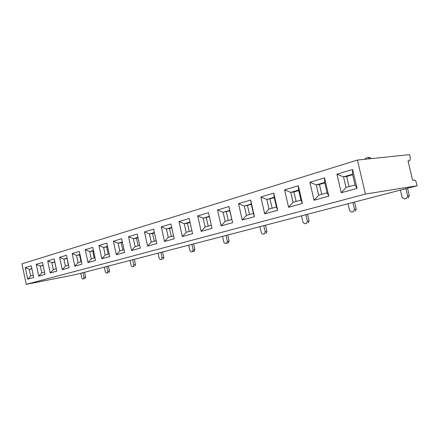 <?xml version="1.0" encoding="UTF-8"?>
<svg xmlns="http://www.w3.org/2000/svg" width="439" height="439" viewBox="0 0 439 439"><rect width="100%" height="100%" fill="white"/><g stroke="black" fill="none" stroke-linecap="round" stroke-linejoin="round"><path stroke-width="0.66" d="M409.675 160.696L408.072 161.173L409.675 160.696L408.001 160.888L412.655 180.292L414.312 180.045C415.146 180.078 415.788 180.846 416.227 182.344L417.05 185.774L365.446 194.054L26.258 284.362L21.95 263.817L357.423 160.054L365.446 194.054M26.258 284.362L75.925 274.529L417.05 185.774M328.822 196.167L314.05 200.239L309.89 182.295L324.558 177.899L328.822 196.167L327.077 192.792L324.662 182.432L316.272 184.901L319.433 184.473L324.772 182.909M95.548 260.475L88.014 262.549L85.243 249.643L92.733 247.398L95.548 260.475M124.632 252.458L116.33 254.746L113.394 241.203L121.647 238.728L124.632 252.458M69.126 267.757L62.261 269.65L59.638 257.32L66.465 255.273L69.126 267.757M156.805 243.585L147.603 246.125L144.48 231.885L153.628 229.142L156.805 243.585M45.014 274.402L38.736 276.136L36.245 264.333L42.49 262.462L45.014 274.402M232.604 222.688L221.108 225.86L217.535 209.985L228.96 206.555L232.604 222.688L229.668 210.374L223.127 212.295L229.762 210.791M277.678 210.265L264.695 213.842L260.854 196.996L273.749 193.133L277.678 210.265L276.422 206.999L274.194 197.276L266.813 199.449L274.293 197.726M192.578 233.724L182.328 236.55L178.997 221.536L189.187 218.479L192.578 233.724M164.499 241.466L161.278 226.848L170.925 223.956L174.206 238.789L164.499 241.466L168.236 237.34L173.553 235.847M242.246 220.032L238.542 203.685L250.669 200.047L254.45 216.668L242.246 220.032L246.433 215.412L253.402 213.458L251.256 204.025L244.314 206.067L251.355 204.459M27.717 279.171L25.292 267.614L31.273 265.82L33.732 277.514L27.717 279.171L30.664 275.922L33.243 275.198M341.257 192.737L336.916 174.195L352.616 169.487L357.066 188.38L341.257 192.737L346.025 187.48L355.036 184.956L352.512 174.245L343.539 176.884L346.673 176.483L352.632 174.733M131.568 250.543L128.539 236.659L137.226 234.058L140.304 248.134L131.568 250.543L135.113 246.63L139.695 245.346M50.238 272.965L47.686 260.903L54.206 258.944L56.801 271.154L50.238 272.965L53.311 269.568L56.285 268.734M288.582 207.257L284.587 189.884L298.328 185.763L302.416 203.444L288.582 207.257L293.043 202.341L300.929 200.129L298.613 190.098L290.755 192.408L293.932 191.958L298.718 190.553M201.166 231.358L197.72 215.922L208.503 212.69L212.015 228.368L201.166 231.358L205.117 226.996L211.307 225.262L209.315 216.361L203.142 218.178L209.408 216.767M101.832 258.741L98.978 245.527L106.836 243.168L109.734 256.563L101.832 258.741L105.201 255.015L109.157 253.907M74.839 266.182L72.144 253.566L79.289 251.426L82.027 264.201L74.839 266.182L78.054 262.626L81.484 261.666M409.763 160.679L410.405 158.056L409.587 154.638L357.423 160.054M349.054 186.63L346.673 176.483M321.721 194.296L319.433 184.473M336.916 174.195L343.539 176.884L346.025 187.48M309.89 182.295L316.272 184.901L318.659 195.157L327.077 192.792M400.384 190.109L402.146 197.49L404.22 198.922L406.448 198.368L407.677 196.101L405.899 188.677M407.677 196.101L409.318 195.81L407.513 188.26M404.237 198.916L406.448 198.368M409.318 195.81L408.094 198.071M364.776 159.291L365.83 158.205L367.997 157.546L369.808 158.77M368.294 157.513L369.693 157.371L371.498 158.594M296.127 201.474L293.932 191.958M249.539 214.539L247.503 205.584M208.212 226.129L206.319 217.673M171.775 227.814L169.542 228.467L171.309 236.478M138.027 237.718L136.491 238.168L138.153 245.774M107.588 246.652L106.633 246.932L108.203 254.176M80.002 254.746L79.53 254.889L81.012 261.803M54.88 262.121L56.214 268.756M284.587 189.884L290.755 192.408L293.043 202.341M238.542 203.685L244.314 206.067L246.433 215.412M197.72 215.922L203.142 218.178L205.117 226.996M171.693 227.424L166.392 228.988L169.542 228.467M161.278 226.848L166.392 228.988L168.236 237.34M137.945 237.351L133.379 238.695L136.491 238.168M128.539 236.659L133.379 238.695L135.113 246.63M107.511 246.301L103.571 247.464L106.633 246.932M98.978 245.527L103.571 247.464L105.201 255.015M79.931 254.417L76.512 255.421L79.53 254.889M72.144 253.566L76.512 255.421L78.054 262.626M54.815 261.803L51.851 262.676L54.809 262.143M47.686 260.903L51.851 262.676L53.311 269.568M31.849 268.558L29.27 269.316L31.904 268.833M25.292 267.614L29.27 269.316L30.664 275.922M348.001 203.74L349.631 210.687L351.48 212.059L353.455 211.571L354.52 209.458L352.879 202.472M354.52 209.458L356.21 209.151L354.536 202.039M301.489 215.84L303.003 222.408L304.671 223.72L306.427 223.281L307.36 221.311L305.835 214.709M307.36 221.311L309.072 220.993L307.519 214.27M259.915 226.661L261.331 232.879L262.84 234.141L264.41 233.751L265.233 231.896L263.806 225.646M265.233 231.896L266.956 231.567L265.507 225.202M222.529 236.385L223.857 242.295L225.234 243.508L226.65 243.157L227.375 241.412L226.041 235.469M227.375 241.412L229.098 241.077L227.737 235.03M188.732 245.176L189.983 250.812L191.239 251.975L192.523 251.657L193.171 250.011L191.914 244.347M193.171 250.011L194.889 249.67L193.604 243.908M158.029 253.166L159.214 258.544L160.372 259.668L161.536 259.378L162.117 257.814L160.926 252.414M162.117 257.814L163.818 257.474L162.606 251.975M130.015 260.453L131.135 265.595L132.205 266.682L133.275 266.418L133.791 264.931L132.666 259.767M133.791 264.931L135.475 264.596L134.323 259.334M104.356 267.131L105.42 272.059L106.408 273.107L107.385 272.866L107.851 271.45L106.787 266.5M107.851 271.45L109.514 271.115L108.422 266.072M80.76 273.272L81.769 278.002L82.691 279.017L83.591 278.792L84.014 277.443L82.993 272.69M84.014 277.443L85.649 277.108L84.612 272.268M351.496 212.053L353.455 211.571M356.21 209.151L355.146 211.258M351.48 212.059L353.033 211.774M304.682 223.72L306.427 223.281M309.072 220.993L308.14 222.957M304.671 223.72L306.279 223.413M264.574 233.806L262.84 234.141L264.41 233.751M266.956 231.567L266.133 233.416M226.886 243.184L228.373 242.816L226.65 243.157M229.098 241.077L228.373 242.816M192.897 251.646L194.241 251.317L192.523 251.657M194.889 249.67L194.241 251.317M162.073 259.323L161.536 259.378M163.818 257.474L163.237 259.037M132.21 266.682L133.275 266.418M135.475 264.596L134.954 266.078M132.205 266.682L133.846 266.352M108.032 272.778L107.385 272.866M109.514 271.115L109.048 272.526M84.293 278.688L83.591 278.792M85.649 277.108L85.226 278.458M272.114 208.207L270.001 198.982M228.275 220.504L226.315 211.807M190.071 222.441L187.426 223.221L189.253 231.446M154.451 232.895L152.585 233.444L154.303 241.247M122.426 242.295L121.191 242.657L122.805 250.076M93.463 250.795L92.761 251.004L94.286 258.077M67.156 258.516L68.33 265.354M260.854 196.996L266.813 199.449L269.014 209.079L276.422 206.999M217.535 209.985L223.127 212.295L225.174 221.371L231.737 219.533M189.983 222.046L184.259 223.731L187.426 223.221M178.997 221.536L184.259 223.731L186.169 232.308L191.909 230.7M154.369 232.522L149.452 233.965L152.585 233.444M144.48 231.885L149.452 233.965L151.241 242.103L156.174 240.72M122.349 241.938L118.107 243.19L121.191 242.657M113.394 241.203L118.107 243.19L119.787 250.927L124.039 249.731M93.392 250.455L89.721 251.536L92.761 251.004M85.243 249.643L89.721 251.536L91.307 258.911L94.989 257.88M67.085 258.192L63.902 259.131L66.893 258.593M59.638 257.32L63.902 259.131L65.406 266.177L68.594 265.282M43.082 265.255L40.317 266.067L43.143 265.551M36.245 264.333L40.317 266.067L41.743 272.811L44.515 272.037M229.668 210.374L228.96 206.555M221.108 225.86L225.174 221.371M62.261 269.65L65.406 266.177M38.736 276.136L41.743 272.811M182.328 236.55L186.169 232.308M88.014 262.549L91.307 258.911M324.662 182.432L324.558 177.899M314.05 200.239L318.659 195.157M274.194 197.276L273.749 193.133M264.695 213.842L269.014 209.079M147.603 246.125L151.241 242.103M116.33 254.746L119.787 250.927M211.307 225.262L212.015 228.368M209.315 216.361L208.503 212.69M355.036 184.956L357.066 188.38M352.512 174.245L352.616 169.487M300.929 200.129L302.416 203.444M298.613 190.098L298.328 185.763M253.402 213.458L254.45 216.668M251.256 204.025L250.669 200.047M404.22 198.922L405.866 198.626"/></g></svg>
